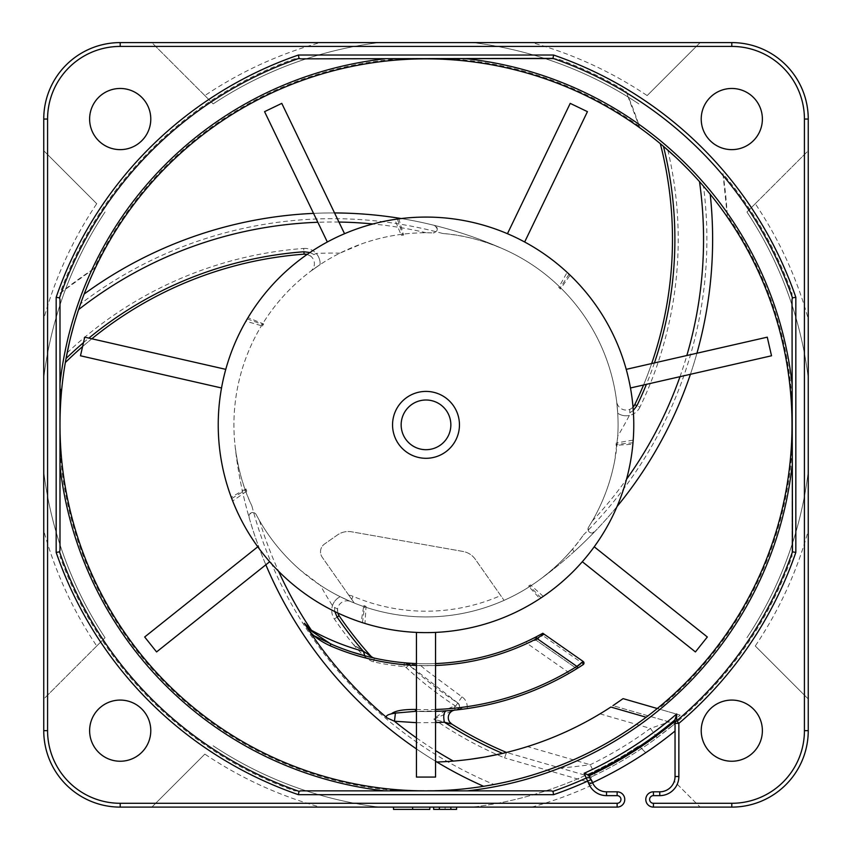 <?xml version="1.0" encoding="UTF-8"?>
<svg xmlns="http://www.w3.org/2000/svg" width="852" height="852" viewBox="0 0 852 852"><rect width="100%" height="100%" fill="white"/><g stroke="black" fill="none" stroke-linecap="round" stroke-linejoin="round"><path stroke-width="0.64" stroke-dasharray="4.26 3.19" d="M504.065 600.362A192.083 192.083 0 0 1 300.639 570.393L320.341 585.271A192.083 192.083 0 0 0 340.172 596.698L350.747 601.587L340.172 596.698A192.083 192.083 0 0 0 354.283 603.046L348.777 595.186L354.283 603.046A192.083 192.083 0 0 0 583.343 535.024C572.363 551.244 557.549 566.314 538.901 580.255A192.083 192.083 0 0 0 572.587 548.986A192.083 192.083 0 0 1 504.065 600.362L475.32 559.306A19.117 19.117 0 0 0 462.977 551.446L351.684 531.818A19.117 19.117 0 0 0 337.403 534.992L324.58 543.97A9.553 9.553 0 0 0 322.237 557.272L354.283 603.046L322.237 557.272A9.553 9.553 0 0 1 324.58 543.97L337.403 534.992A19.117 19.117 0 0 1 351.684 531.818L462.977 551.446A19.117 19.117 0 0 1 475.32 559.306L504.065 600.362A192.083 192.083 0 0 1 354.283 603.046M504.128 249.38A192.083 192.083 0 0 1 588.594 527.122A3.823 3.823 0 0 0 594.579 531.818A421.431 421.431 0 0 1 573.918 551.83L572.587 548.986L573.918 551.83A421.431 421.431 0 0 1 538.901 580.255A421.431 421.431 0 0 0 617.008 506.599A421.431 421.431 0 0 1 594.579 531.818C589.488 533.608 587.486 532.042 588.594 527.122L592.193 521.158C603.078 502.36 610.586 482.189 614.718 460.655L617.753 436.149A192.083 192.083 0 0 0 617.732 413.263L616.678 401.654L617.732 413.263A192.083 192.083 0 0 0 442.742 233.501C462.274 234.896 482.733 240.189 504.128 249.38A421.431 421.431 0 0 0 401.292 218.559A421.431 421.431 0 0 1 504.128 249.38A421.431 421.431 0 0 0 401.292 218.559A421.431 421.431 0 0 1 434.339 225.375C438.439 228.89 438.088 231.403 433.274 232.905A3.823 3.823 0 0 0 434.339 225.375L434.35 225.375M249.082 517.366L249.082 517.366A421.431 421.431 0 0 0 265.845 564.791A421.431 421.431 0 0 1 249.082 517.366C250.073 512.063 252.426 511.115 256.132 514.523L259.498 520.625C270.34 539.454 284.046 556.037 300.639 570.393A192.083 192.083 0 0 1 256.132 514.523A3.823 3.823 0 0 0 249.082 517.366A421.431 421.431 0 0 1 234.971 444.936A192.083 192.083 0 0 1 433.274 232.905L426.309 232.766C404.593 232.745 383.368 236.323 362.643 243.523L339.905 253.15A192.083 192.083 0 0 0 251.915 506.024C243.395 488.473 237.751 468.11 234.971 444.936A421.431 421.431 0 0 0 483.627 786.3L493.958 784.5A366.009 366.009 0 0 1 67.148 352.834L65.593 361.056M84.167 294.036L80.557 303.887A366.009 366.009 0 0 1 95.435 267.741A436.725 436.725 0 0 0 59.991 293.28A388.938 388.938 0 0 1 294.409 58.841L557.591 58.841A388.938 388.938 0 0 1 625.9 91.207A366.009 366.009 0 0 1 639.788 127.779A366.009 366.009 0 0 1 667.798 150.09L661.45 144.627M334.548 212.947A421.431 421.431 0 0 0 313.557 213.373A421.431 421.431 0 0 1 334.548 212.947A421.431 421.431 0 0 0 313.557 213.373A421.431 421.431 0 0 1 334.548 212.947M710.206 194.224L703.486 186.183A366.009 366.009 0 0 1 727.352 217.132A436.725 436.725 0 0 0 722.954 173.67A388.938 388.938 0 0 1 792.009 293.269L792.009 556.441A388.938 388.938 0 0 1 675.04 723.604L675.04 776.523A15.293 15.293 0 0 1 659.757 791.817L653.441 791.817A7.647 7.647 0 0 0 645.795 799.464A7.647 7.647 0 0 0 653.441 807.11L731.804 807.11A76.446 76.446 0 0 0 808.25 730.654L808.25 119.046A76.446 76.446 0 0 0 731.804 42.6L120.196 42.6A76.446 76.446 0 0 0 43.75 119.046L43.75 730.654A76.446 76.446 0 0 0 120.196 807.11L617.125 807.11A7.647 7.647 0 0 0 624.772 799.464A7.647 7.647 0 0 0 617.125 791.817L606.507 791.817A15.293 15.293 0 0 1 592.843 783.393L591.224 776.96L506.493 752.444L505.13 752.785M699.971 182.158L700.845 183.148M703.816 186.567L705.115 188.09M705.978 189.101L709.205 192.999M698.853 180.901L688.065 169.346M680.141 161.465L676.041 157.567M667.798 150.09L667.798 150.09A387.032 387.032 0 0 1 639.937 407.128L634.772 404.647A381.302 381.302 0 0 0 660.3 143.668L661.269 144.478M661.855 144.968L662.579 145.585M78.831 308.935L79.257 307.678M80.727 303.397L81.398 301.523M81.856 300.266L83.602 295.527M78.299 310.565L73.687 325.656M70.822 336.476L69.502 341.961M67.148 352.834A387.032 387.032 0 0 1 303.685 248.433L304.111 254.152A381.302 381.302 0 0 0 65.338 362.537L65.551 361.291M65.689 360.534L65.86 359.597M59.991 422.496L59.991 390.28A366.009 366.009 0 0 1 61.823 388.246L59.991 390.28L59.991 398.715A366.935 366.935 0 0 1 60.78 389.407M452.135 790.858A366.935 366.935 0 0 0 456.8 790.496L294.409 790.858A388.938 388.938 0 0 1 59.991 556.441M456.8 790.496L455.213 789.697A436.725 436.725 0 0 0 457.513 790.858L294.409 790.858M792.009 550.147L792.009 428.46A366.009 366.009 0 0 1 657.286 708.523L658.372 708.843A366.935 366.935 0 0 0 792.009 450.996L792.009 398.715A366.935 366.935 0 0 0 727.257 215.354L727.352 217.132A366.009 366.009 0 0 1 792.009 424.85L792.009 428.46A366.009 366.009 0 0 1 657.286 708.523L651.791 712.922M650.406 713.997L649.842 714.434M454.563 706.276L454.947 710.078C452.007 710.27 444.233 714.934 433.785 719.088C443.359 711.313 450.282 707.043 454.563 706.276A282.864 282.864 0 0 0 455.682 706.159A364.092 364.092 0 0 1 406.244 667.595A3.823 3.823 40.9 0 0 403.986 666.583A242.735 242.735 0 0 1 373.527 661.844C368.788 660.651 362.036 654.826 353.26 644.378L364.518 652.525C369.8 656.168 373.08 658.032 374.347 658.117L373.527 661.844M762.38 119.046A30.576 30.576 0 0 1 731.804 149.632A30.576 30.576 0 0 1 701.217 119.046A30.576 30.576 0 0 1 731.804 88.47A30.576 30.576 0 0 1 762.38 119.046M120.196 88.47A30.576 30.576 0 0 1 150.783 119.046A30.576 30.576 0 0 1 120.196 149.632A30.576 30.576 0 0 1 89.62 119.046A30.576 30.576 0 0 1 120.196 88.47M89.62 730.654A30.576 30.576 0 0 1 120.196 700.078A30.576 30.576 0 0 1 150.783 730.654A30.576 30.576 0 0 1 120.196 761.241A30.576 30.576 0 0 1 89.62 730.654M731.804 761.241A30.576 30.576 0 0 1 701.217 730.654A30.576 30.576 0 0 1 731.804 700.078A30.576 30.576 0 0 1 762.38 730.654A30.576 30.576 0 0 1 731.804 761.241M690.418 374.294A421.431 421.431 0 0 0 696.936 353.218A421.431 421.431 0 0 1 690.418 374.294A421.431 421.431 0 0 0 696.936 353.218M633.27 410.494L629.852 412.751L629.362 415.457A381.302 381.302 0 0 1 617.753 436.149M629.852 412.751L629.692 409.386A9.553 9.553 0 0 1 616.678 401.654M634.772 404.647L634.772 404.647A9.553 9.553 0 0 1 634.261 405.584M633.015 407.16A9.553 9.553 0 0 1 629.692 409.386L633.015 407.16M643.558 384.998A381.302 381.302 0 0 0 651.673 363.548A381.302 381.302 0 0 1 643.558 384.998M727.257 215.354L722.954 173.67M792.009 398.715L792.009 293.269M792.009 450.996L792.009 556.441M727.352 217.132A366.009 366.009 0 0 1 791.987 428.354A366.009 366.009 0 0 0 792.009 424.85L792.009 299.563M680.173 715.147L623.089 698.629A337.339 337.339 0 0 1 612.95 705.648L671.44 722.571A385.839 385.839 0 0 0 680.173 715.147L658.372 708.843M671.44 722.571L675.04 723.604A388.927 388.927 0 0 1 591.224 776.96L595.218 775.054L591.224 776.96L506.493 752.444L504.576 757.865A387.032 387.032 0 0 1 433.785 719.088L444.35 722.177M469.931 759.324L451.517 761.23M449.505 761.368L445.255 761.645M486.354 756.746L484.277 757.119M504.565 752.912L503.66 753.136M602.481 712.347L600.021 713.848A337.339 337.339 0 0 1 527.452 746.576L590.223 764.734L595.218 775.054A388.938 388.938 0 0 0 657.19 737.63L675.04 723.604L612.95 705.648M523.692 747.736L520.391 748.716M519.507 748.972L517.59 749.515M517.515 749.547L515.013 750.239M514.832 750.282L511.062 751.294M510.998 751.304L507.036 752.316M610.863 707.032L608.53 708.544M608.477 708.576L606.805 709.652M310.575 271.319L320.096 264.61L310.575 271.319A9.553 9.553 0 0 0 307.167 254.418L310.756 256.186L316.177 253.438A381.302 381.302 0 0 1 339.905 253.15M304.111 254.152L304.111 254.152A9.553 9.553 0 0 1 305.176 254.13M91.846 338.787A381.302 381.302 0 0 0 82.58 346.583A381.302 381.302 0 0 1 91.846 338.787M313.589 254.365L309.936 252.522M435.553 761.219A421.431 421.431 0 0 1 416.447 748.919A421.431 421.431 0 0 0 435.553 761.219M441.837 761.816L443.423 761.741M330.832 643.984L344.155 649.299M349.235 651.098L353.229 652.408M334.793 611.534L334.559 607.444L332.461 605.666A381.302 381.302 0 0 1 320.341 585.271M334.559 607.444L337.552 608.999A9.553 9.553 0 0 1 350.747 601.587M337.456 610.373A9.553 9.553 0 0 1 337.552 608.999L337.818 612.982A9.553 9.553 0 0 1 337.456 610.373M332.461 605.666A15.293 15.293 0 0 1 340.172 596.698A15.293 15.293 0 0 0 334.378 618.989A387.032 387.032 0 0 0 353.26 644.378L370.545 655.806A381.302 381.302 0 0 1 339.117 615.762A9.553 9.553 0 0 1 339.053 615.677M467.471 708.523L467.184 706.564L456.076 709.961A3.823 3.823 0 0 0 457.758 702.953L457.758 702.953C460.431 706.074 459.878 708.406 456.076 709.961A3.823 3.823 0 0 0 457.758 702.953A360.279 360.279 0 0 1 408.843 664.794L404.338 662.781A238.911 238.911 0 0 1 374.347 658.117L372.516 657.701M405.85 662.909L407.352 663.037M408.012 663.08L410.174 663.239M410.909 663.282L415.712 663.538M416.447 663.57A238.911 238.911 0 0 0 435.553 663.57A238.911 238.911 0 0 1 416.447 663.57L420.75 663.708L420.718 665.54L426 670.109L461.965 696.851C465.362 699.194 467.098 702.431 467.184 706.564A284.706 284.706 0 0 0 567.688 671.791L575.771 667.957A1.906 1.906 0 0 0 577.88 668.011A1.906 1.906 0 0 1 575.771 667.957L535.951 640.108L542.703 635.507L541.776 633.835L536.164 636.849L542.543 633.6M529.869 640.001L532.638 638.638M534.651 637.626L535.759 637.051M568.678 673.517L567.688 671.791L527.015 643.377L535.951 640.108L536.164 636.849A1.906 1.906 0 0 0 535.951 640.108L575.771 667.957L582.086 663.048A284.781 284.781 0 0 0 583.684 661.993A1.906 1.906 0 0 0 583.183 661.482L544.556 634.463A240.818 240.818 0 0 1 542.703 635.507L582.086 663.048L583.13 664.645L583.684 661.993M367.34 656.445L369.47 656.977M369.576 656.998L371.195 657.393M371.248 657.403L372.494 657.691M461.965 696.851L457.758 702.953L408.843 664.794A7.647 7.647 40.9 0 0 404.338 662.781L403.986 666.583M455.16 710.057L454.947 710.078A286.687 286.687 0 0 0 455.16 710.057A7.647 7.647 0 0 0 450.399 722.933M466.225 708.704L464.191 708.992M462.828 709.173L462.242 709.247M460.57 709.45L458.866 709.652M457.428 709.812L456.214 709.95M576.421 668.916L574.514 670.077M572.001 671.578L569.36 673.123M446.235 710.824L415.446 711.345M454.691 710.099L453.605 710.206M449.792 710.557L446.949 710.781M449.164 721.207L451.89 724.147L446.704 722.805M531.85 807.11L472.903 807.11A385.125 385.125 0 0 0 638.84 745.809A385.125 385.125 0 0 1 472.903 807.11L617.125 807.11A7.647 7.647 0 0 0 624.772 799.464A7.647 7.647 0 0 0 617.125 791.817L617.125 791.817A7.647 7.647 0 0 1 624.772 799.464A7.647 7.647 0 0 1 617.125 807.11L531.85 807.11A396.638 396.638 0 0 0 593.418 784.426A15.293 15.293 0 0 0 606.507 791.817A15.293 15.293 0 0 1 592.513 782.679L591.224 776.96M592.513 782.679A394.678 394.678 0 0 0 645.731 752.699L638.84 745.809L645.731 752.699A394.668 394.668 0 0 0 675.04 731.037L675.04 723.604M675.04 729.93L675.04 730.579M617.125 791.817L606.507 791.817M204.853 754.116L151.869 807.11L379.097 807.11A385.125 385.125 0 0 1 213.16 745.809A385.125 385.125 0 0 0 379.097 807.11L151.869 807.11L204.853 754.116A396.638 396.638 0 0 0 320.15 807.11M445.117 807.11L433.647 807.11L445.117 807.11L445.117 809.4L433.647 809.4M429.823 807.11L393.507 807.11L429.823 807.11M96.734 203.703L43.75 150.719L43.75 377.947A385.125 385.125 0 0 1 105.041 212.01A385.125 385.125 0 0 0 43.75 377.947L43.75 150.719L96.734 203.703A396.638 396.638 0 0 0 43.75 318.999M96.734 645.997L105.041 637.701A385.125 385.125 0 0 1 43.75 471.752A385.125 385.125 0 0 0 105.041 637.701L43.75 698.991L43.75 530.7A396.638 396.638 0 0 0 96.734 645.997L43.75 698.991L43.75 530.7M647.147 95.584L700.131 42.6L472.903 42.6A385.125 385.125 0 0 1 638.84 103.891A385.125 385.125 0 0 0 472.903 42.6L700.131 42.6L647.147 95.584A396.638 396.638 0 0 0 531.85 42.6M204.853 95.584L213.16 103.891A385.125 385.125 0 0 1 379.097 42.6A385.125 385.125 0 0 0 213.16 103.891L151.869 42.6L320.15 42.6A396.638 396.638 0 0 0 204.853 95.584L151.869 42.6L320.15 42.6M755.266 645.997L808.25 698.991L808.25 471.752A385.125 385.125 0 0 1 746.959 637.701A385.125 385.125 0 0 0 808.25 471.752L808.25 698.991L755.266 645.997A396.638 396.638 0 0 0 808.25 530.7M755.266 203.703L746.959 212.01A385.125 385.125 0 0 1 808.25 377.947A385.125 385.125 0 0 0 746.959 212.01L808.25 150.719L808.25 318.999A396.638 396.638 0 0 0 755.266 203.703L808.25 150.719L808.25 318.999M653.441 807.11L700.131 807.11L674.294 781.263A15.293 15.293 0 0 1 659.757 791.817L653.441 791.817A7.647 7.647 0 0 0 645.795 799.464A7.647 7.647 0 0 0 653.441 807.11L653.441 807.11A7.647 7.647 0 0 1 645.795 799.464A7.647 7.647 0 0 1 653.441 791.817L659.757 791.817A15.293 15.293 0 0 0 674.294 781.263L700.131 807.11M551.287 790.858L300.713 790.858M294.409 58.841L551.287 58.841M399.865 58.841A366.935 366.935 0 0 0 93.944 268.7L95.435 267.741A366.009 366.009 0 0 1 426 58.841L300.713 58.841M59.991 550.147L59.991 299.563M675.04 721.111L675.04 719.77M559.998 767.929C564.769 767.396 565.11 767.993 590.223 764.734A377.479 377.479 0 0 0 650.374 728.407L669.139 721.9M600.021 713.848L650.374 728.407L657.19 737.63A388.938 388.938 0 0 1 595.218 775.054M456.576 809.4L445.117 809.4M439.376 807.11L439.376 809.4M450.846 807.11L450.846 809.4M393.507 807.11L393.507 809.4L412.624 809.4L412.624 807.11L412.624 809.4L429.823 809.4M412.624 807.11L412.624 809.4M435.553 722.613L416.447 722.677M435.553 711.388A286.687 286.687 0 0 1 416.447 711.388A286.687 286.687 0 0 0 435.553 711.388M542.82 633.249L544.556 634.463M406.244 667.595L409.844 663.878L420.718 665.54A240.743 240.743 0 0 0 527.015 643.377L526.248 641.716M435.553 663.57A238.911 238.911 0 0 1 420.75 663.708A238.911 238.911 0 0 0 435.553 663.57M409.844 663.878L404.338 662.781A7.647 7.647 40.9 0 1 408.843 664.794L404.338 662.781M93.944 268.7L59.991 293.28M95.435 267.741A366.009 366.009 0 0 1 426 58.841L557.591 58.841M639.788 127.779L625.9 91.217M543.256 596.368L530.498 584.887L528.506 586.165L539.848 598.658A207.771 207.771 0 0 1 435.553 632.408L435.553 777.077L416.447 777.077L416.447 632.408A207.771 207.771 0 0 1 364.997 623.462L366.03 606.336L363.793 605.57L361.099 622.226A207.771 207.771 0 0 1 269.69 561.724L156.576 651.929L144.67 636.987L257.773 546.792A207.771 207.771 0 0 1 232.692 501.008L246.729 491.125L245.93 488.888L231.222 497.174A207.771 207.771 0 0 1 221.531 387.979L80.482 355.785L84.731 337.168L225.78 369.353A207.771 207.771 0 0 1 245.94 321.193L262.416 326.007L263.662 323.994L248.017 317.658A207.771 207.771 0 0 1 327.338 242L264.567 111.655L281.778 103.369L344.549 233.714A207.771 207.771 0 0 1 394.774 219.443L401.281 235.333L403.635 235.045L398.832 218.868A207.771 207.771 0 0 1 507.451 233.714L570.222 103.369L587.433 111.655L524.662 242A207.771 207.771 0 0 1 567.123 272.374L558.763 287.369L560.456 289.02L570.105 275.185A207.771 207.771 0 0 1 626.22 369.353L767.269 337.168L771.518 355.785L630.469 387.979A207.771 207.771 0 0 1 633.206 440.122L616.273 442.933L616.028 445.287L632.866 444.212A207.771 207.771 0 0 1 594.227 546.792L707.33 636.987L695.424 651.929L582.31 561.724A207.771 207.771 0 0 1 543.256 596.368L539.848 598.658M633.206 440.122L632.866 444.212M232.692 501.008L231.222 497.174M269.69 561.724A207.771 207.771 0 0 1 257.773 546.792M364.997 623.462L361.099 622.226M435.553 632.408A207.771 207.771 0 0 1 416.447 632.408M594.227 546.792A207.771 207.771 0 0 1 582.31 561.724M541.052 597.859L529.23 585.697L530.498 584.887M529.23 585.697L528.506 586.165M362.473 622.674L364.613 605.847L366.03 606.336M364.613 605.847L363.793 605.57M231.733 498.526L246.217 489.708L246.729 491.125M246.217 489.708L245.93 488.888M567.123 272.374L570.105 275.185M507.451 233.714A207.771 207.771 0 0 1 524.662 242M394.774 219.443L398.832 218.868M327.338 242A207.771 207.771 0 0 1 344.549 233.714M245.94 321.193L248.017 317.658M221.531 387.979A207.771 207.771 0 0 1 225.78 369.353M626.22 369.353A207.771 207.771 0 0 1 630.469 387.979M247.272 318.904L263.204 324.729L262.416 326.007M263.204 324.729L263.662 323.994M397.405 219.06L402.783 235.141L401.281 235.333M402.783 235.141L403.635 235.045M569.061 274.184L559.839 288.413L558.763 287.369M559.839 288.413L560.456 289.02M632.993 442.763L616.113 444.424L616.273 442.933M616.113 444.424L616.028 445.287M442.742 233.501A415.701 415.701 0 0 0 80.557 303.887M59.991 424.85A366.009 366.009 0 0 1 61.823 388.246M59.991 450.996A366.935 366.935 0 0 0 399.865 790.858M348.777 595.186A15.293 15.293 0 0 1 352.994 596.304A186.354 186.354 0 0 0 500.71 595.569M583.343 535.024A415.701 415.701 0 0 0 703.486 186.183M592.843 783.393L504.576 757.865M639.937 407.128A15.293 15.293 0 0 1 617.732 413.263A15.293 15.293 0 0 0 629.362 415.457M303.685 248.433A15.293 15.293 0 0 1 320.096 264.61A15.293 15.293 0 0 0 316.177 253.438M251.915 506.024A415.701 415.701 0 0 0 493.958 784.5M352.994 596.304L351.695 599.361M617.008 506.599A421.431 421.431 0 0 1 594.579 531.818L594.579 531.818M592.193 521.158A412.368 412.368 0 0 0 626.497 479.335M680.002 376.68A412.368 412.368 0 0 0 686.84 355.518M654.432 362.92A383.698 383.698 0 0 1 646.423 384.337M234.971 444.936A421.431 421.431 0 0 0 483.627 786.3M83.485 342.642A383.698 383.698 0 0 1 88.885 338.116M426.309 232.766A412.368 412.368 0 0 0 372.931 223.98M338.936 222.052A412.368 412.368 0 0 0 317.839 222.276M259.498 520.625A412.368 412.368 0 0 0 278.572 571.245M416.447 737.885A412.368 412.368 0 0 0 435.553 750.569M334.378 618.989L339.117 615.762M457.758 702.953L455.682 706.159L456.587 709.908M435.553 709.471A284.781 284.781 0 0 1 416.447 709.471M416.447 665.487A240.818 240.818 0 0 0 435.553 665.487M535.951 640.108A1.906 1.906 0 0 1 536.164 636.849A1.906 1.906 0 0 0 535.951 640.108M639.309 126.288A366.935 366.935 0 0 0 452.135 58.841M332.951 644.9L337.456 646.753M341.748 648.415L351.759 651.929M663.069 733.199L667.883 729.429M672.207 725.947L674.986 723.657M529.752 640.054L532.479 638.723M574.323 670.194L571.862 671.664M407.586 663.048L406.787 662.984M406.606 662.973L404.593 662.803M454.659 710.11L454.052 710.163M369.353 656.945L369.896 657.084"/><path stroke-width="1.28" d="M401.292 218.559A421.431 421.431 0 0 0 334.548 212.947A421.431 421.431 0 0 1 401.292 218.559A421.431 421.431 0 0 0 334.548 212.947A421.431 421.431 0 0 1 401.292 218.559M313.557 213.373A421.431 421.431 0 0 0 84.167 294.036A421.431 421.431 0 0 1 313.557 213.373A421.431 421.431 0 0 0 84.167 294.036A421.431 421.431 0 0 1 313.557 213.373M704.146 186.95L703.486 186.183M686.84 355.518A412.368 412.368 0 0 0 699.503 181.636L699.971 182.158M700.845 183.148L702.346 184.873M702.591 185.15L703.816 186.567M705.115 188.09L705.978 189.101M709.205 192.999L710.206 194.224A421.431 421.431 0 0 1 696.936 353.218A421.431 421.431 0 0 0 710.206 194.224A421.431 421.431 0 0 1 696.936 353.218M699.503 181.636L698.853 180.901M688.065 169.346L680.141 161.465M676.041 157.567L663.452 146.331A383.698 383.698 0 0 1 654.432 362.92M661.269 144.478L661.855 144.968M662.579 145.585L663.452 146.331M661.45 144.627L660.3 143.668A381.302 381.302 0 0 1 651.673 363.548A381.302 381.302 0 0 0 660.3 143.668M317.839 222.276A412.368 412.368 0 0 0 78.618 309.595L78.831 308.935M79.257 307.678L79.992 305.517M80.109 305.176L80.727 303.397M81.398 301.523L81.856 300.266M83.602 295.527L84.167 294.036M78.618 309.595L78.299 310.565M73.687 325.656L70.822 336.476M69.502 341.961L66.062 358.479A383.698 383.698 0 0 1 83.485 342.642M65.551 361.291L65.689 360.534M65.86 359.597L66.062 358.479M65.593 361.056L65.338 362.537A381.302 381.302 0 0 1 82.58 346.583A381.302 381.302 0 0 0 65.338 362.537M59.991 398.715L59.991 422.496M492.957 784.681L493.958 784.5M646.157 717.246A366.009 366.009 0 0 1 483.627 786.3A421.431 421.431 0 0 1 436.874 762.018A337.339 337.339 0 0 0 610.863 707.032L646.157 717.246L649.842 714.434M651.791 712.922L650.406 713.997M617.008 506.599A421.431 421.431 0 0 0 690.418 374.294A421.431 421.431 0 0 1 617.008 506.599A421.431 421.431 0 0 0 690.418 374.294M633.27 410.494L636.934 405.69L634.772 404.647A381.302 381.302 0 0 0 643.558 384.998A381.302 381.302 0 0 1 634.772 404.647L633.015 407.16A9.553 9.553 0 0 0 634.261 405.584M791.987 428.354A366.009 366.009 0 0 1 791.987 428.46A366.009 366.009 0 0 0 426 58.841A366.009 366.009 0 0 0 59.991 424.85A366.009 366.009 0 0 0 426 790.858A366.009 366.009 0 0 0 792.009 424.85A366.009 366.009 0 0 0 426 58.841A366.009 366.009 0 0 1 639.788 127.779A366.009 366.009 0 0 0 59.991 424.85A366.009 366.009 0 0 0 426 790.858A366.009 366.009 0 0 0 791.987 428.46A366.009 366.009 0 0 0 791.987 428.354M612.95 705.648L623.089 698.629L657.286 708.523M451.517 761.23L449.505 761.368M503.66 753.136L486.354 756.746M484.277 757.119L469.931 759.324M505.13 752.785L504.565 752.912M527.452 746.576L523.692 747.736M520.391 748.716L519.507 748.972M507.036 752.316L506.493 752.444A381.302 381.302 0 0 1 451.89 724.147A381.302 381.302 0 0 0 506.493 752.444A381.302 381.302 0 0 1 451.89 724.147L444.35 722.177L435.553 722.613M606.805 709.652L605.144 710.696M604.771 710.93L602.481 712.347M309.936 252.522L303.93 251.755L304.111 254.152A381.302 381.302 0 0 0 91.846 338.787A381.302 381.302 0 0 1 304.111 254.152L307.167 254.418A9.553 9.553 0 0 0 305.176 254.13M436.874 762.018A421.431 421.431 0 0 1 435.553 761.219A421.431 421.431 0 0 0 436.874 762.018L441.837 761.816M416.447 748.919A421.431 421.431 0 0 1 265.845 564.791A421.431 421.431 0 0 0 416.447 748.919M443.423 761.741L445.255 761.645M387.266 718.023L394.444 721.229L395.424 713.092L391.441 713.827C386.616 715.009 385.232 716.404 387.266 718.023A414.466 414.466 0 0 1 304.345 623.27L311.417 630.267L311.214 630.97L304.345 623.27M307.657 627.668L308.786 630.107C313.025 635.901 320.118 641.119 330.075 645.741A240.818 240.818 0 0 0 416.447 665.487M311.214 630.97L330.832 643.984L330.075 645.741M353.229 652.408L364.784 655.784L363.378 651.301C345.422 646.444 328.095 639.437 311.417 630.267A412.368 412.368 0 0 1 278.572 571.245M344.155 649.299L349.235 651.098M334.793 611.534L337.126 617.114L339.117 615.762A381.302 381.302 0 0 0 370.545 655.806L363.378 651.301A383.698 383.698 0 0 1 337.126 617.114M339.053 615.677A9.553 9.553 0 0 1 337.807 612.982L339.117 615.762M404.593 662.803L405.85 662.909M407.352 663.037L409.844 663.878M410.174 663.239L410.909 663.282M415.712 663.538L416.447 663.57A238.911 238.911 0 0 1 330.832 643.984A238.911 238.911 0 0 0 416.447 663.57M526.248 641.716A238.911 238.911 0 0 1 435.553 663.57A238.911 238.911 0 0 0 526.248 641.716L529.869 640.001M532.638 638.638L534.651 637.626M541.776 633.835L542.82 633.249L543.8 633.941L541.765 633.835L536.164 636.849L537.048 638.542L543.8 633.941L541.776 633.835A1.906 1.906 0 0 1 543.8 633.941L544.556 634.463M351.759 651.929L367.34 656.445M374.592 658.159L374.592 658.159A7.647 7.647 0 0 1 370.545 655.806A7.647 7.647 0 0 0 374.592 658.159L375.061 658.255M454.947 710.078L455.16 710.057A286.687 286.687 0 0 0 456.076 709.961L456.214 709.95M569.36 673.123L568.678 673.517A286.687 286.687 0 0 1 467.471 708.523L466.225 708.704M464.191 708.992L462.828 709.173M462.242 709.247L460.57 709.45M458.866 709.652L457.428 709.812M582.896 664.805L577.613 668.17M577.571 668.202L576.421 668.916M574.514 670.077L572.001 671.578M580.84 666.136L577.88 668.011A286.687 286.687 0 0 1 435.553 711.388A286.687 286.687 0 0 0 577.88 668.011L576.868 666.392A284.781 284.781 0 0 1 435.553 709.471M450.399 722.933A7.647 7.647 0 0 0 451.89 724.147A7.647 7.647 0 0 1 455.16 710.057L454.691 710.099M450.91 710.462L449.792 710.557M446.949 710.781L446.235 710.824C443.785 712.08 443.157 715.872 444.35 722.177L446.704 722.805M593.418 784.426L588.572 774.947A385.999 385.999 0 0 0 675.04 719.77L676.669 713.955L676.701 720.803L678.863 723.359L678.863 776.523A19.117 19.117 0 0 1 659.757 795.64L659.757 791.817A15.293 15.293 0 0 0 675.04 776.523L675.04 719.237M588.572 774.947L584.131 773.297L586.261 778.046A3.823 3.355 -23.8 0 1 591.139 779.569L592.513 782.679A394.678 394.678 0 0 0 675.04 731.037A394.678 394.678 0 0 1 592.513 782.679A15.293 15.293 0 0 0 606.507 791.817L617.125 791.817A7.647 7.647 -115.5 0 1 620.607 806.269A7.647 7.647 -115.5 0 1 617.125 807.11L120.196 807.11A76.446 76.446 0 0 1 43.75 730.654L43.75 119.046A76.446 76.446 0 0 1 120.196 42.6L731.804 42.6A76.446 76.446 0 0 1 808.25 119.046L808.25 730.654A76.446 76.446 0 0 1 731.804 807.11L653.441 807.11A7.647 7.647 -61.6 0 1 645.795 799.464A7.647 7.647 -61.6 0 1 653.441 791.817L659.757 791.817A15.293 15.293 0 0 0 675.04 776.523L678.863 776.523M589.318 775.735A387.032 387.032 0 0 0 675.04 721.111L675.04 729.93M617.125 791.817L606.507 791.817L617.125 791.817L617.125 795.64L606.507 795.64A19.117 19.117 0 0 1 589.009 784.223L592.513 782.679A15.293 15.293 0 0 0 606.507 791.817L606.507 795.64M700.131 807.11L653.441 807.11L653.441 803.287L731.804 803.287A72.633 72.633 0 0 0 804.426 730.654L804.426 119.046A72.633 72.633 0 0 0 731.804 46.423L120.196 46.423A72.633 72.633 0 0 0 47.574 119.046L47.574 730.654A72.633 72.633 0 0 0 120.196 803.287L617.125 803.287L617.125 807.11M591.139 779.569L587.646 781.114A391.217 391.217 0 0 1 553.566 794.682L553.001 791.327L551.287 790.858L300.713 790.858L298.999 791.327L298.434 794.682A391.217 391.217 0 0 1 56.168 552.416L56.168 297.295L59.523 297.849L59.991 299.563L59.991 550.147L59.523 551.851L56.168 552.416M792.477 551.851L792.009 299.563L792.477 297.849L795.832 297.295L795.832 552.416L792.477 551.851A387.852 387.852 0 0 1 676.701 720.803A3.823 3.11 180 0 0 675.04 723.359L678.863 723.359A391.217 391.217 0 0 0 795.832 552.416M701.217 119.046A30.576 30.576 0 0 0 731.804 149.632A30.576 30.576 0 0 0 762.38 119.046A30.576 30.576 0 0 0 731.804 88.47A30.576 30.576 0 0 0 701.217 119.046M120.196 149.632A30.576 30.576 0 0 0 150.783 119.046A30.576 30.576 0 0 0 120.196 88.47A30.576 30.576 0 0 0 89.62 119.046A30.576 30.576 0 0 0 120.196 149.632M150.783 730.654A30.576 30.576 0 0 0 120.196 700.078A30.576 30.576 0 0 0 89.62 730.654A30.576 30.576 0 0 0 120.196 761.241A30.576 30.576 0 0 0 150.783 730.654M731.804 700.078A30.576 30.576 0 0 0 701.217 730.654A30.576 30.576 0 0 0 731.804 761.241A30.576 30.576 0 0 0 762.38 730.654A30.576 30.576 0 0 0 731.804 700.078M553.001 58.383L300.713 58.841L298.999 58.383L298.434 55.029L553.566 55.029L553.001 58.383A387.852 387.852 0 0 1 792.477 297.849M456.576 807.11L456.576 809.4L433.647 809.4L433.647 807.11M439.376 807.11L439.376 809.4M450.846 807.11L450.846 809.4M429.823 807.11L429.823 809.4L393.507 809.4L393.507 807.11M412.624 807.11L412.624 809.4M416.447 722.677L394.444 721.229A412.368 412.368 0 0 0 416.447 737.885M416.447 709.471A284.781 284.781 0 0 1 415.52 709.439L415.446 711.345L395.424 713.092M415.52 709.439C402.932 709.354 394.902 710.813 391.441 713.827M416.447 711.388A286.687 286.687 0 0 1 415.446 711.345A286.687 286.687 0 0 0 416.447 711.388M435.553 663.57A238.911 238.911 0 0 0 536.164 636.849A238.911 238.911 0 0 1 435.553 663.57M543.8 633.941L583.183 661.482L576.868 666.392L537.048 638.542A240.818 240.818 0 0 1 435.553 665.487M583.183 661.482A1.906 1.906 0 0 1 583.13 664.645A1.906 1.906 0 0 0 583.183 661.482L583.247 664.571M633.771 424.85A207.771 207.771 0 0 1 426 632.621A207.771 207.771 0 0 1 218.229 424.85A207.771 207.771 0 0 1 426 217.079A207.771 207.771 0 0 1 633.771 424.85M594.227 546.792L707.33 636.987L695.424 651.929L582.31 561.724M435.553 632.408L435.553 777.077L416.447 777.077L416.447 632.408M269.69 561.724L156.576 651.929L144.67 636.987L257.773 546.792M221.531 387.979L80.482 355.785L84.731 337.168L225.78 369.353M626.22 369.353L767.269 337.168L771.518 355.785L630.469 387.979M426 458.301A33.452 33.452 0 0 0 459.452 424.85A33.452 33.452 0 0 0 426 391.409A33.452 33.452 0 0 0 392.548 424.85A33.452 33.452 0 0 0 426 458.301M426 400.003A24.846 24.846 0 0 1 450.846 424.85A24.846 24.846 0 0 1 426 449.696A24.846 24.846 0 0 1 401.154 424.85A24.846 24.846 0 0 1 426 400.003M327.338 242L264.567 111.655L281.778 103.369L344.549 233.714M507.451 233.714L570.222 103.369L587.433 111.655L524.662 242M626.497 479.335A412.368 412.368 0 0 0 680.002 376.68M646.423 384.337A383.698 383.698 0 0 1 636.934 405.69M88.885 338.116A383.698 383.698 0 0 1 303.93 251.755M372.931 223.98A412.368 412.368 0 0 0 338.936 222.052M435.553 750.569A412.368 412.368 0 0 0 453.339 761.081M465.011 708.875L467.471 708.523A286.687 286.687 0 0 0 568.678 673.517M120.196 803.287L120.196 807.11M43.75 730.654L47.574 730.654M47.574 119.046L43.75 119.046M120.196 42.6L120.196 46.423M731.804 46.423L731.804 42.6M808.25 119.046L804.426 119.046M804.426 730.654L808.25 730.654M731.804 807.11L731.804 803.287M653.441 803.287A3.823 3.823 -61.6 0 1 649.618 799.464A3.823 3.823 -61.6 0 1 653.441 795.64L653.441 791.817M553.001 791.327A387.852 387.852 0 0 0 586.261 778.046L589.009 784.223M792.009 466.246A368.341 368.341 0 0 1 467.397 790.858M584.131 773.297A382.644 382.644 0 0 0 676.669 713.955M795.832 297.295A391.217 391.217 0 0 0 553.566 55.029M298.434 55.029A391.217 391.217 0 0 0 56.168 297.295M553.566 794.682L298.434 794.682M617.125 795.64A3.823 3.823 -115.5 0 1 618.861 802.872A3.823 3.823 -115.5 0 1 617.125 803.287M659.757 795.64L653.441 795.64M467.397 58.841A368.341 368.341 0 0 1 792.009 383.453M298.999 58.383A387.852 387.852 0 0 0 59.523 297.849M59.991 383.453A368.341 368.341 0 0 1 384.603 58.841M384.603 790.858A368.341 368.341 0 0 1 59.991 466.246M59.523 551.851A387.852 387.852 0 0 0 298.999 791.327M502.563 753.392A383.698 383.698 0 0 1 444.35 722.177M311.449 634.506L332.951 644.9M337.456 646.753L341.748 648.415M449.547 721.857L449.164 721.207M579.754 666.828L577.507 668.245M454.659 710.11L454.052 710.163M451.89 724.147L449.771 722.187M364.794 655.784L369.353 656.945M369.896 657.084L373.581 657.936M373.762 657.978L374.401 658.127"/></g></svg>
